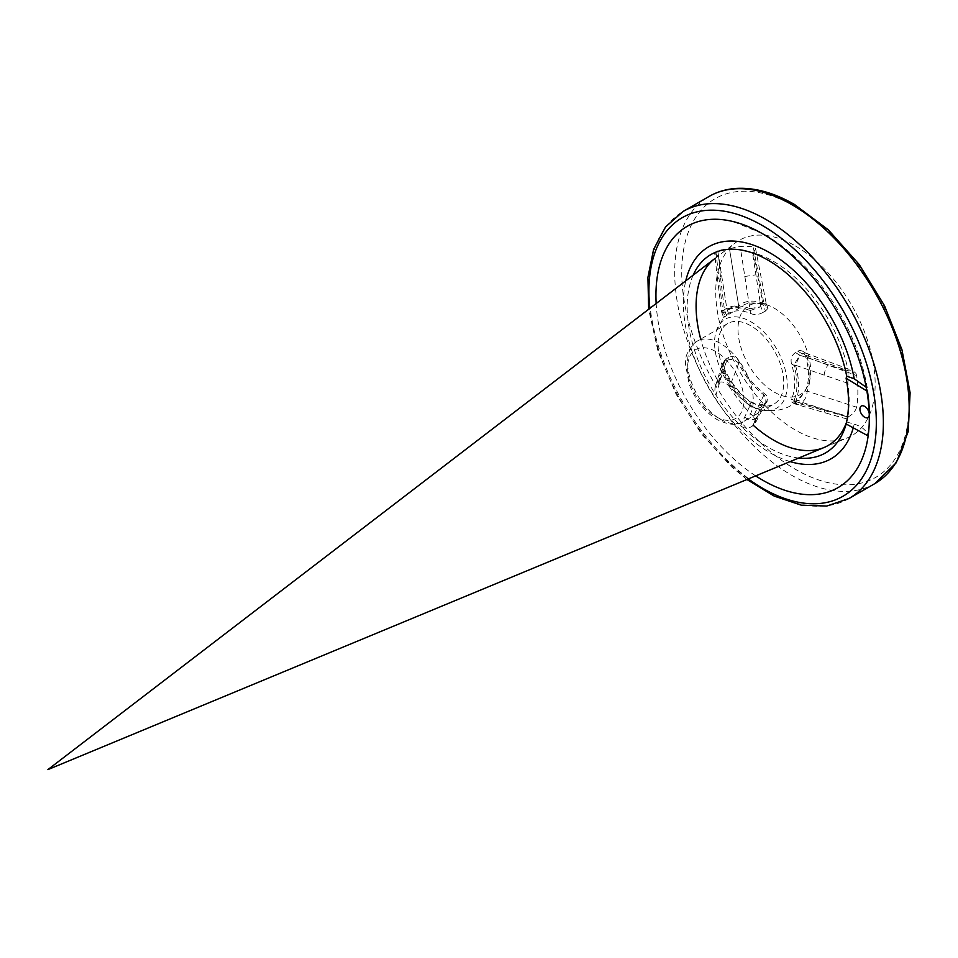 <?xml version="1.0" encoding="UTF-8"?>
<svg xmlns="http://www.w3.org/2000/svg" width="958" height="958" viewBox="0 0 958 958"><rect width="100%" height="100%" fill="white"/><g stroke="black" fill="none" stroke-linecap="round" stroke-linejoin="round"><path stroke-width="0.72" stroke-dasharray="4.79 3.59" d="M795.487 401.402L797.798 400.025L802.062 402.348L848.153 417.101L799.882 403.785L795.487 401.402L792.182 402.192L791.284 401.63L791.5 399.031L794.05 400.408A6.634 4.97 23.2 0 0 795.559 401.63L847.902 416.287C847.303 419.592 847.351 419.999 848.046 417.472L847.495 419.113L825.796 413.018A8.287 3.329 105.8 0 0 828.227 411.904M746.725 251.2L752.497 252.625L760.844 306.692L763.143 312.344L765.514 311.039L763.263 305.542L753.335 252.828A109.416 63.168 60 0 1 848.225 370.866L802.062 353.801L805.391 352.939L806.828 354.688L807.163 357.394A56.57 32.656 60 0 1 807.163 391.115L807.055 391.714C806.852 396.121 805.187 399.666 802.062 402.348M846.118 423.951L846.704 421.987A114.541 66.138 60 0 1 846.177 423.975M798.732 458.02A114.541 66.138 60 0 1 740.678 425.855L749.898 405.713A6.634 3.233 -53.2 0 1 749.886 404.36L751.228 402.623A54.81 31.638 60 0 1 724.847 369.824L723.649 371.716A6.634 0.623 153.8 0 1 722.763 371.955L715.937 395.091A114.541 66.138 60 0 1 693.161 275.174M721.769 365.573L724.452 361.992L721.554 366.243L722.667 371.776A6.634 1.916 -33.5 0 1 723.086 370.926L723.649 371.716A58.091 33.542 60 0 0 749.886 404.36L750.545 405.078A6.634 0.874 -44 0 0 750.054 405.845C753.467 408.874 757.071 409.341 760.844 407.27L752.497 426.011C748.306 428.849 744.366 428.789 740.678 425.855A114.541 66.138 60 0 1 715.937 395.091L714.824 392.445L714.991 387.703L718.009 383.104L724.452 361.992L726.523 358.735L728.882 357.346L726.859 360.519L718.823 382.422A109.416 63.168 60 0 1 700.705 339.108M752.497 426.011L763.263 405.809L765.825 402.743L765.801 397.857L763.945 394.971A56.57 32.656 60 0 1 738.666 363.513L738.211 362.819C734.702 359.286 730.918 358.52 726.859 360.519M763.945 394.971L753.263 416.467L755.551 420.514L755.167 423.448L753.036 425.591M848.153 417.101L848.225 416.886A109.416 63.168 60 0 1 847.83 418.299A109.416 63.168 60 0 1 846.477 422.418M847.902 383.308L795.535 365.261L799.882 355.25L848.046 371.488L847.902 383.308A114.541 66.138 60 0 1 849.171 400.528A114.541 66.138 60 0 1 847.902 416.287M802.062 353.801L797.798 351.191L795.487 352.568L799.882 355.25L794.074 364.591A6.634 3.389 -173.8 0 0 795.535 365.261L795.559 365.453A6.634 2.144 164 0 1 794.05 365.417L791.5 363.872A54.81 31.638 60 0 1 791.5 399.031M763.263 405.809L765.514 402.911L763.143 404.288L760.844 407.27C757.347 408.922 753.91 408.192 750.545 405.078M846.704 421.987L854.201 424.107A122.396 70.664 60 0 1 853.255 427.819M790.111 461.6A122.396 70.664 60 0 1 685.76 280.85M718.009 255.702L714.596 253.535L717.494 278.706L720.572 277.976L718.524 255.834L726.859 308.799L738.666 305.889A56.57 32.656 60 0 1 763.945 303.626L766.256 303.818L755.599 248.769L753.263 246.972L763.945 303.626M715.147 258.325A109.416 63.168 60 0 1 718.823 255.906L718.524 255.834M726.859 308.799L728.882 314.308L726.523 315.613L724.452 309.949L720.572 277.976M755.694 475.886A150.861 87.106 60 0 1 656.17 303.518M854.201 424.107C862.176 426.693 866.727 430.573 867.876 435.758M868.978 427.998A146.394 84.52 -120 0 0 867.96 392.181A146.394 84.52 -120 0 0 867.876 391.582L866.858 390.972M866.2 387.283L867.864 391.559C863.865 365.621 854.847 340.114 840.825 315.05C820.635 279.616 795.427 252.864 765.191 234.782L733.553 221.669M795.451 245.966A112.733 65.084 60 0 1 870.187 349.179A112.733 65.084 60 0 1 847.399 437.83A112.733 65.084 60 0 1 739.085 370.566A112.733 65.084 60 0 1 734.99 243.116A112.733 65.084 60 0 1 795.451 245.966M869.265 415.173A6.634 3.832 -120 0 0 869.205 413.377M715.937 252.134L722.763 311.075A6.634 5.377 48.6 0 0 723.649 312.835L724.847 316.128A54.81 31.638 60 0 1 751.228 313.769L749.886 310.488A6.634 4.347 -67.8 0 1 749.898 308.656L740.678 249.918M726.523 358.735L723.949 362.124L723.613 364.555L724.847 369.824M751.228 402.623L757.826 405.126L763.143 404.288M750.904 405.701A51.397 29.674 -120 0 0 761.646 410.024A51.397 29.674 -120 0 0 776.603 348.904A51.397 29.674 -120 0 0 716.189 331.276A51.397 29.674 -120 0 0 750.904 405.701M765.514 402.911L768.041 399.055L767.059 395.965L765.394 394.361A54.546 31.494 60 0 1 739.025 361.549C736.451 356.963 733.074 355.562 728.882 357.346M774.351 392.157A51.397 29.674 -120 0 0 809.055 382.661A51.397 29.674 -120 0 0 800.05 335.372A51.397 29.674 -120 0 0 763.61 303.914A51.397 29.674 -120 0 0 738.414 335.731A51.397 29.674 -120 0 0 774.351 392.157M791.5 363.872C790.362 358.927 791.691 355.167 795.487 352.568M797.798 351.191L799.571 350.436L802.229 350.963L805.355 355.622A54.546 31.494 60 0 1 805.355 390.792L797.798 400.025M763.143 312.344C759.143 314.655 755.167 315.122 751.228 313.769M726.523 315.613C723.314 317.852 722.751 318.02 724.847 316.128L723.613 317.445L721.769 312.428L723.086 312.883A6.634 5.628 90.6 0 1 722.667 311.122L721.41 310.955L721.781 312.404M728.882 314.308L739.025 308.272A54.546 31.494 60 0 1 750.617 303.051A54.546 31.494 60 0 1 765.394 305.913L768.029 308.236L765.514 311.039M807.163 357.394L856.644 375.584A110.374 63.731 60 0 1 856.644 407.222L807.163 391.115M738.666 305.889L729.529 249.092A110.374 63.731 60 0 1 753.263 246.972M753.263 416.467A110.374 63.731 60 0 1 729.529 386.936L738.666 363.513M750.904 401.641A46.415 26.8 -120 0 0 774.112 403.941A46.415 26.8 -120 0 0 774.112 350.341A46.415 26.8 -120 0 0 727.697 323.541A46.415 26.8 -120 0 0 720.572 360.735A46.415 26.8 -120 0 0 750.904 401.641M794.074 401.186L796.182 404.408L799.882 403.785L797.128 404.791L795.535 401.785A6.634 4.215 173.1 0 1 794.074 401.186L794.05 400.408A58.091 33.542 60 0 0 794.05 365.417L794.074 364.591M856.644 375.584L855.889 373.309L852.883 370.722L848.225 370.866M848.225 416.886C852.584 414.527 855.398 411.305 856.644 407.222M722.667 311.122C720.56 311.099 721.158 310.703 724.452 309.949L721.757 312.392M750.545 310.428L760.844 306.692L750.054 308.68A6.634 4.754 80.6 0 0 750.545 310.428L749.886 310.488A58.091 33.542 60 0 0 723.649 312.835L723.086 312.883M723.086 370.926L721.865 368.064L722.524 363.872M765.394 305.913L764.508 303.722C767.166 303.458 766.747 304.069 763.263 305.542M753.335 252.828L755.599 248.769M718.823 382.422C722.691 381.152 726.26 382.661 729.529 386.936M726.918 309.147L738.917 307.362L729.481 248.745L717.698 250.397L726.918 309.147M748.294 478.952A160.812 92.842 60 0 1 649.823 308.38M849.028 498.507A165.782 95.716 60 0 1 683.246 402.791A165.782 95.716 60 0 1 683.246 211.359M874.822 483.622A165.782 95.716 60 0 1 709.04 387.906A165.782 95.716 60 0 1 709.04 196.474M795.451 206.712A160.812 92.842 60 0 1 893.922 460.523A160.812 92.842 60 0 1 696.969 346.82A160.812 92.842 60 0 1 795.451 206.712M795.559 365.453A60.079 34.68 60 0 1 795.559 401.63M722.763 311.075A60.079 34.68 60 0 1 749.898 308.656M749.898 405.713A60.079 34.68 60 0 1 722.763 371.955M807.055 391.714L805.355 390.792M805.355 355.622L807.055 356.663M739.025 308.272L738.211 306.069M765.394 394.361L764.508 395.522M738.211 362.819L739.025 361.549M720.416 419.233A46.415 26.8 -120 0 0 743.636 421.532A46.415 26.8 -120 0 0 743.636 367.932A46.415 26.8 -120 0 0 697.208 341.132A46.415 26.8 -120 0 0 690.095 378.326A46.415 26.8 -120 0 0 720.416 419.233M715.734 416.526A39.793 22.968 -120 0 0 740.103 381.859A39.793 22.968 -120 0 0 691.365 353.73A39.793 22.968 -120 0 0 715.734 416.526M824.167 375.273A8.287 3.054 -71.5 0 1 828.227 364.866M824.167 409.725A8.287 3.329 105.8 0 0 825.784 413.018L795.87 404.24M718.931 278.814L717.494 278.706L721.398 310.907M744.773 276.503L755.85 274.826M718.931 384.673A8.287 7.592 -163.2 0 1 717.781 378.326A8.287 7.592 -163.2 0 1 720.572 374.494M744.773 416.826A8.287 7.688 23.8 0 0 755.85 418.371M748.641 251.667L745.827 250.972M847.83 418.299L846.022 424.514M865.266 449.805C870.139 432.154 871.038 412.946 867.96 392.181M746.941 479.515L731.445 466.726L701.268 433.651L676.18 394.349L658.098 351.67L648.65 309.278M823.892 447.578L847.399 437.83M714.788 258.6L734.99 243.116M868.846 411.904L866.631 408.072M761.658 410.024C784.638 413.353 800.445 404.228 809.055 382.661M716.189 331.276L723.697 317.302M763.598 303.914L750.617 303.051M727.697 323.541L697.208 341.132C688.287 348.604 684.431 356.532 685.653 364.914L689.018 383.583C694.945 399.606 704.31 411.605 717.111 419.568C728.763 425.184 737.6 425.831 743.636 421.532L774.112 403.941M805.391 352.939L852.883 370.722M802.229 350.963L805.714 353.095M791.727 402.025L795.847 404.252M724.679 360.483L722.595 363.765M721.733 365.597L714.991 387.703M766.244 303.806L767.945 307.949M765.514 403.414L755.167 423.448M767.107 401.51L764.951 404.3"/><path stroke-width="1.44" d="M693.161 275.174A114.541 66.138 60 0 1 715.937 252.134A114.541 66.138 60 0 1 740.678 249.918L746.725 251.2M740.678 249.918A114.541 66.138 60 0 1 745.827 250.972A114.541 66.138 60 0 1 846.704 376.219L854.201 378.733L866.2 387.283M866.858 390.972L846.118 378.278L846.704 376.219M846.118 378.278A116.517 67.264 60 0 1 846.118 423.951L867.876 435.758A146.394 84.52 -120 0 0 868.978 427.998M846.177 423.975A114.541 66.138 60 0 1 846.022 424.514A114.541 66.138 60 0 1 798.732 458.02M846.477 422.418A109.416 63.168 60 0 1 753.335 425.352M685.76 280.85A122.396 70.664 60 0 1 769.909 252.828A122.396 70.664 60 0 1 854.201 378.733M853.255 427.819A122.396 70.664 60 0 1 790.111 461.6M714.596 253.535L715.937 252.134M700.705 339.108A109.416 63.168 60 0 1 715.147 258.325M656.17 303.518A150.861 87.106 60 0 1 733.553 221.669A150.861 87.106 60 0 1 762.628 233.788A150.861 87.106 60 0 1 865.266 449.805A150.861 87.106 60 0 1 755.694 475.886M869.205 413.377A6.634 3.832 -120 0 0 868.846 411.904A6.634 3.832 -120 0 0 866.631 408.072A6.634 3.832 -120 0 0 860.033 407.952A6.634 3.832 -120 0 0 864.607 417.209A6.634 3.832 -120 0 0 869.265 415.173M649.823 308.38A160.812 92.842 60 0 1 762.628 225.669A160.812 92.842 60 0 1 876.103 430.777A160.812 92.842 60 0 1 748.294 478.952M648.65 309.278L647.931 277.329L653.595 249.403L665.535 226.95L683.246 211.359A165.782 95.716 60 0 1 766.137 219.574A165.782 95.716 60 0 1 874.45 365.669A165.782 95.716 60 0 1 849.028 498.507L826.67 506.064L801.259 505.165L774.244 496.112L746.941 479.515M791.931 204.689A165.782 95.716 60 0 1 900.233 350.772A165.782 95.716 60 0 1 874.822 483.622L896.269 462.738L908.244 431.495L910.1 392.732L901.921 349.598L884.474 305.65L859.242 264.576L828.371 229.86L794.421 204.437C774.327 192.881 755.179 187.529 736.953 188.391C726.727 188.966 717.422 191.66 709.04 196.474A165.782 95.716 60 0 1 791.931 204.689M849.028 498.507L874.822 483.622M683.246 211.359L709.04 196.474M714.788 258.6L47.9 769.609L823.892 447.578"/></g></svg>
